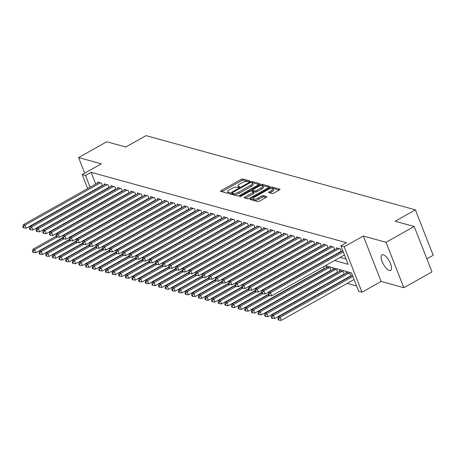 <?xml version="1.0" encoding="UTF-8"?>
<svg xmlns="http://www.w3.org/2000/svg" width="456" height="456" viewBox="0 0 456 456"><rect width="100%" height="100%" fill="white"/><g stroke="black" fill="none" stroke-linecap="round" stroke-linejoin="round"><path stroke-width="0.68" d="M249.443 181.437A0.958 0.308 -21.4 0 0 249.877 180.964A0.958 0.308 -21.4 0 0 249.763 180.878L242.843 178.969A1.368 0.439 -21.4 0 0 241.087 179.407L221.188 190.579A1.368 0.439 -21.4 0 0 220.567 191.258A1.368 0.439 -21.4 0 0 220.732 191.377L227.652 193.281A0.958 0.308 -21.4 0 0 228.883 192.974A0.958 0.308 -21.4 0 0 229.317 192.5A0.958 0.308 -21.4 0 0 229.197 192.415L228.302 192.17A4.372 1.408 -21.4 0 1 227.766 191.776A4.372 1.408 -21.4 0 1 229.756 189.61L231.414 188.676A4.372 1.408 -21.4 0 1 237.034 187.268L237.935 187.513A0.958 0.308 -21.4 0 0 239.161 187.205A0.958 0.308 -21.4 0 0 239.6 186.732A0.958 0.308 -21.4 0 0 239.48 186.646L238.585 186.396A4.372 1.408 -21.4 0 1 238.049 186.008A4.372 1.408 -21.4 0 1 240.038 183.836L241.697 182.907A4.372 1.408 -21.4 0 1 247.317 181.499L248.212 181.744A0.958 0.308 -21.4 0 0 249.443 181.437M383.245 254.767A8.915 3.34 -119.3 0 0 381.957 254.853A8.915 3.34 -119.3 0 0 382.687 262.861A8.915 3.34 -119.3 0 0 389.401 270.482A8.915 3.34 -119.3 0 0 390.684 270.397A8.915 3.34 -119.3 0 0 389.954 262.388A8.915 3.34 -119.3 0 0 383.245 254.767M272.067 193.543A1.368 0.439 -21.4 0 0 273.822 193.105L279.403 189.97A1.368 0.439 -21.4 0 0 280.024 189.291A1.368 0.439 -21.4 0 0 279.859 189.172L272.175 187.051A1.368 0.439 -21.4 0 0 270.419 187.496L250.521 198.662A1.368 0.439 -21.4 0 0 249.899 199.34A1.368 0.439 -21.4 0 0 250.065 199.46L257.748 201.575A1.368 0.439 -21.4 0 0 259.504 201.136L266.247 197.351A1.368 0.439 -21.4 0 0 266.868 196.673A1.368 0.439 -21.4 0 0 266.703 196.553L263.414 195.647A1.368 0.439 -21.4 0 0 261.659 196.086L258.313 197.967A3.659 1.18 -21.4 0 1 253.165 198.816A3.659 1.18 -21.4 0 1 254.83 197.003L267.928 189.65A3.659 1.18 -21.4 0 1 273.076 188.795A3.659 1.18 -21.4 0 1 271.411 190.614L269.228 191.839A1.368 0.439 -21.4 0 0 268.607 192.517A1.368 0.439 -21.4 0 0 268.778 192.637L272.067 193.543M414.202 226.489L431.997 271.907L403.845 287.707L386.044 242.29L414.202 226.489L395.13 221.234L415.399 209.857L146.091 135.643L125.816 147.014L106.75 141.759L78.592 157.565L101.312 163.824L82.165 174.568L85.483 175.48L91.114 172.322L346.497 242.7L340.866 245.858L344.183 246.776L361.978 292.193L358.661 291.281L351.445 272.865L325.379 265.683M386.044 242.29L363.324 236.031L344.183 246.776M259.156 184.389A1.368 0.439 -21.4 0 0 259.777 183.711A1.368 0.439 -21.4 0 0 259.606 183.591L251.923 181.471A1.368 0.439 -21.4 0 0 250.167 181.915L230.269 193.082A1.368 0.439 -21.4 0 0 229.647 193.76A1.368 0.439 -21.4 0 0 229.818 193.88L237.502 195.994A1.368 0.439 -21.4 0 0 239.257 195.556L259.156 184.389M262.052 184.264L269.735 186.379A1.368 0.439 -21.4 0 1 269.901 186.504A1.368 0.439 -21.4 0 1 269.279 187.182L249.381 198.349A1.368 0.439 -21.4 0 1 247.625 198.787L244.336 197.881A1.368 0.439 -21.4 0 1 244.171 197.761A1.368 0.439 -21.4 0 1 244.792 197.083L252.858 192.552A1.368 0.439 -21.4 0 0 253.485 191.873A1.368 0.439 -21.4 0 0 253.314 191.754L251.136 191.149A1.368 0.439 -21.4 0 0 249.375 191.594L240.973 196.308A0.958 0.308 -21.4 0 1 239.628 196.53A0.958 0.308 -21.4 0 1 240.067 196.057L260.296 184.703A1.368 0.439 -21.4 0 1 262.052 184.264L262.531 185.489L269.074 187.296M78.592 157.565L84.702 173.143M350.026 276.25L350.527 276.387M343.397 274.421L343.898 274.558M336.762 272.591L337.263 272.728M330.127 270.767L330.628 270.904M323.492 268.937L323.994 269.074M102.594 185.757L101.568 183.141L97.59 182.047L97.897 182.839M109.223 187.587L108.203 184.971L104.219 183.871L104.532 184.669M115.858 189.411L114.832 186.795L110.854 185.7L111.167 186.498M122.493 191.241L121.467 188.624L117.488 187.53L117.796 188.322M129.128 193.07L128.102 190.454L124.117 189.354L124.431 190.152M135.757 194.894L134.731 192.278L130.752 191.184L131.066 191.982M142.392 196.724L141.366 194.108L137.387 193.013L137.701 193.806M149.026 198.554L148 195.937L144.022 194.837L144.33 195.635M155.661 200.383L154.635 197.767L150.651 196.667L150.964 197.465M162.29 202.207L161.264 199.591L157.286 198.497L157.599 199.295M168.925 204.037L167.899 201.421L163.921 200.326L164.234 201.119M175.56 205.867L174.534 203.251L170.555 202.15L170.863 202.948M182.189 207.691L181.169 205.075L177.184 203.98L177.498 204.778M188.824 209.521L187.798 206.904L183.819 205.81L184.133 206.602M195.459 211.35L194.433 208.734L190.454 207.634L190.768 208.432M202.093 213.174L201.067 210.558L197.089 209.464L197.397 210.262M208.723 215.004L207.697 212.388L203.718 211.293L204.031 212.086M215.357 216.834L214.331 214.217L210.353 213.117L210.666 213.915M221.992 218.663L220.966 216.047L216.988 214.947L217.295 215.745M228.627 220.487L227.601 217.871L223.617 216.777L223.93 217.575M235.256 222.317L234.23 219.701L230.251 218.606L230.565 219.399M241.891 224.147L240.865 221.53L236.886 220.43L237.2 221.228M248.526 225.971L247.5 223.355L243.521 222.26L243.829 223.058M255.155 227.8L254.135 225.184L250.15 224.09L250.464 224.882M261.79 229.63L260.764 227.014L256.785 225.914L257.099 226.712M268.424 231.454L267.398 228.844L263.42 227.743L263.733 228.541M275.059 233.284L274.033 230.668L270.055 229.573L270.362 230.365M281.688 235.114L280.668 232.497L276.684 231.397L276.997 232.195M288.323 236.943L287.297 234.327L283.318 233.227L283.632 234.025M294.958 238.767L293.932 236.151L289.953 235.057L290.261 235.855M301.593 240.597L300.567 237.981L296.582 236.886L296.896 237.679M308.222 242.427L307.196 239.81L303.217 238.71L303.531 239.508M314.857 244.251L313.831 241.634L309.852 240.54L310.165 241.338M321.491 246.08L320.465 243.464L316.487 242.37L316.795 243.162M328.12 247.91L327.1 245.294L323.116 244.194L323.429 244.992M334.755 249.74L333.729 247.123L329.751 246.023L330.064 246.821M341.39 251.564L340.364 248.947L336.385 247.853L336.699 248.651M91.114 172.322L95.714 184.064M97.367 188.271L97.498 188.613M101.374 191.571L101.876 191.714M108.004 193.401L108.505 193.538M114.638 195.231L115.14 195.367M121.273 197.055L121.775 197.197M127.908 198.884L128.404 199.021M134.537 200.714L135.039 200.851M141.172 202.544L141.673 202.681M147.807 204.368L148.308 204.505M154.436 206.197L154.937 206.334M161.071 208.027L161.572 208.164M167.705 209.851L168.207 209.994M174.34 211.681L174.842 211.818M180.969 213.511L181.471 213.647M187.604 215.335L188.106 215.477M194.239 217.164L194.74 217.301M200.874 218.994L201.37 219.131M207.503 220.824L208.004 220.96M214.138 222.648L214.639 222.784M220.772 224.477L221.274 224.614M227.407 226.307L227.903 226.444M234.036 228.131L234.538 228.274M240.671 229.961L241.173 230.098M247.306 231.79L247.807 231.927M253.935 233.614L254.437 233.757M260.57 235.444L261.071 235.581M267.205 237.274L267.706 237.411M273.839 239.104L274.341 239.24M280.469 240.928L280.97 241.064M287.103 242.757L287.605 242.894M293.738 244.587L294.24 244.724M300.373 246.411L300.869 246.553M307.002 248.241L307.504 248.377M313.637 250.07L314.138 250.207M320.272 251.894L320.773 252.037M326.901 253.724L327.402 253.861M333.535 255.554L334.037 255.691M340.17 257.383L346.007 258.991M101.608 185.888L102.11 186.025M108.243 187.718L108.745 187.855M114.878 189.548L115.374 189.685M121.507 191.372L122.008 191.514M128.142 193.201L128.643 193.338M134.776 195.031L135.278 195.168M141.411 196.855L141.907 196.998M148.04 198.685L148.542 198.822M154.675 200.515L155.177 200.651M161.31 202.344L161.812 202.481M167.939 204.168L168.441 204.305M174.574 205.998L175.075 206.135M181.209 207.828L181.71 207.964M187.843 209.652L188.345 209.794M194.473 211.481L194.974 211.618M201.107 213.311L201.609 213.448M207.742 215.135L208.244 215.278M214.377 216.965L214.873 217.102M221.006 218.794L221.508 218.931M227.641 220.624L228.142 220.761M234.276 222.448L234.777 222.585M240.905 224.278L241.406 224.415M247.54 226.108L248.041 226.244M254.174 227.932L254.676 228.074M260.809 229.761L261.311 229.898M267.438 231.591L267.94 231.728M274.073 233.415L274.575 233.557M280.708 235.245L281.209 235.381M287.343 237.074L287.839 237.211M293.972 238.904L294.473 239.041M300.607 240.728L301.108 240.871M307.241 242.558L307.743 242.695M313.87 244.387L314.372 244.524M320.505 246.211L321.007 246.354M327.14 248.041L327.642 248.178M333.775 249.871L334.276 250.008M340.404 251.701L340.906 251.837M314.007 274.261L314.509 274.398M320.642 276.091L321.144 276.228M327.277 277.915L327.773 278.057M333.906 279.745L334.408 279.881M340.541 281.574L341.042 281.711M347.176 283.398L356.592 285.998M104.498 206.471L104.635 206.813M111.509 208.506L111.372 208.164M118.144 210.336L118.007 209.994M124.773 212.165L124.642 211.818M131.408 213.989L131.271 213.647M138.043 215.819L137.906 215.477M144.672 217.649L144.541 217.301M151.306 219.473L151.175 219.131M157.941 221.302L157.804 220.96M164.576 223.132L164.439 222.784M171.205 224.956L171.074 224.614M177.84 226.786L177.703 226.444M184.475 228.616L184.338 228.274M191.11 230.445L190.973 230.098M197.739 232.269L197.608 231.927M204.373 234.099L204.237 233.757M211.008 235.929L210.871 235.581M217.637 237.753L217.506 237.411M224.272 239.582L224.141 239.24M230.907 241.412L230.77 241.064M237.542 243.236L237.405 242.894M244.171 245.066L244.04 244.724M250.806 246.895L250.675 246.553M257.44 248.725L257.304 248.377M264.075 250.549L263.938 250.207M270.704 252.379L270.573 252.037M277.339 254.209L277.202 253.861M283.974 256.033L283.837 255.691M290.609 257.862L290.472 257.52M297.238 259.692L297.107 259.35M303.873 261.516L303.736 261.174M310.507 263.346L310.371 263.004M317.137 265.175L317.005 264.833M324.478 268.806L323.64 266.657M326.416 267.718L326.108 266.92L330.087 268.014L331.113 270.63M333.051 269.542L332.737 268.749L336.722 269.844L337.742 272.46M339.686 271.371L339.372 270.573L343.351 271.673L344.377 274.29M346.321 273.201L346.007 272.403L349.986 273.497L351.012 276.114M426.873 258.826L433.2 255.274L415.399 209.857M363.324 236.031L381.125 281.449L403.845 287.707M381.125 281.449L361.978 292.193M334.539 260.541L348.082 264.275L340.866 245.858M95.743 194.735L96.244 194.872M102.372 196.559L102.874 196.701M109.007 198.388L109.508 198.525M115.642 200.218L116.143 200.355M122.276 202.048L122.778 202.185M128.905 203.872L129.407 204.009M135.54 205.702L136.042 205.838M142.175 207.531L142.677 207.668M148.81 209.355L149.306 209.498M155.439 211.185L155.941 211.322M162.074 213.015L162.575 213.151M168.709 214.839L169.21 214.981M175.343 216.668L175.839 216.805M181.972 218.498L182.474 218.635M188.607 220.328L189.109 220.465M195.242 222.152L195.744 222.289M201.871 223.981L202.373 224.118M208.506 225.811L209.008 225.948M215.141 227.635L215.642 227.778M221.776 229.465L222.277 229.602M228.405 231.295L228.906 231.431M235.04 233.119L235.541 233.261M241.674 234.948L242.176 235.085M248.309 236.778L248.805 236.915M254.938 238.608L255.44 238.744M261.573 240.432L262.075 240.574M268.208 242.261L268.709 242.398M274.837 244.091L275.339 244.228M281.472 245.915L281.973 246.058M288.106 247.745L288.608 247.882M294.741 249.575L295.243 249.711M301.37 251.398L301.872 251.541M308.005 253.228L308.507 253.365M314.64 255.058L315.142 255.195M321.275 256.888L321.771 257.024M327.904 258.712L328.405 258.854M85.483 175.48L90.088 187.228M91.736 191.429L91.867 191.776M96.575 211.333L96.444 210.991M94.791 206.785L94.66 206.443M93.013 202.236L92.876 201.894M91.228 197.687L91.092 197.34M89.444 193.139L89.308 192.791M87.66 188.584L82.165 174.568M97.082 205.08L97.219 205.422M98.866 209.629L99.003 209.977M319.246 263.99L318.744 263.853M312.611 262.166L312.115 262.023M305.982 260.336L305.48 260.199M299.347 258.506L298.845 258.37M292.712 256.682L292.21 256.54M286.083 254.853L285.581 254.716M279.448 253.023L278.947 252.886M272.813 251.193L272.312 251.056M266.179 249.369L265.677 249.232M259.549 247.54L259.048 247.403M252.915 245.71L252.413 245.573M246.28 243.886L245.778 243.743M239.645 242.056L239.149 241.919M233.016 240.226L232.514 240.09M226.381 238.402L225.88 238.26M219.746 236.573L219.245 236.436M213.117 234.743L212.616 234.606M206.482 232.913L205.981 232.777M199.848 231.089L199.346 230.953M193.213 229.26L192.711 229.123M186.584 227.43L186.082 227.293M179.949 225.606L179.447 225.463M173.314 223.776L172.813 223.639M166.679 221.947L166.183 221.81M160.05 220.123L159.549 219.98M153.415 218.293L152.914 218.156M146.781 216.463L146.279 216.326M140.152 214.633L139.65 214.497M133.517 212.809L133.015 212.667M126.882 210.98L126.38 210.843M120.247 209.15L119.746 209.013M113.618 207.326L113.116 207.184M106.983 205.496L106.482 205.36M100.349 203.667L99.847 203.53M238.049 186.008L238.528 187.239A4.372 1.408 -21.4 0 0 238.659 187.422M227.766 191.776L228.251 193.008A4.372 1.408 -21.4 0 0 228.382 193.19M248.782 181.699L243.322 180.194A1.368 0.439 -21.4 0 0 241.566 180.639L221.872 191.691M232.127 193.538L230.953 194.193M258.951 184.503L252.407 182.702A1.368 0.439 -21.4 0 0 251.763 182.725M251.096 182.537A0.958 0.308 -21.4 0 0 249.865 182.845L232.4 192.649A0.958 0.308 -21.4 0 0 231.961 193.122A0.958 0.308 -21.4 0 0 232.081 193.207L233.027 193.469A4.372 1.408 -21.4 0 0 238.648 192.056L250.583 185.358A4.372 1.408 -21.4 0 0 252.573 183.187A4.372 1.408 -21.4 0 0 252.037 182.799L251.096 182.537M232.475 194.21A0.958 0.308 -21.4 0 0 232.446 194.353A0.958 0.308 -21.4 0 0 232.56 194.438L232.081 193.207M252.573 183.187L253.057 184.418A4.372 1.408 -21.4 0 1 251.068 186.584L239.126 193.287A4.372 1.408 -21.4 0 1 233.506 194.695L232.56 194.438M245.476 198.195L253.342 193.783A1.368 0.439 -21.4 0 0 253.963 193.105L253.485 191.873M251.359 191.212L252.647 190.494M261.237 187.855A3.659 1.18 -21.4 0 0 262.895 186.037A3.659 1.18 -21.4 0 0 257.748 186.892L253.137 189.485A1.368 0.439 -21.4 0 0 252.516 190.163A1.368 0.439 -21.4 0 0 252.681 190.283L254.864 190.882A1.368 0.439 -21.4 0 0 256.62 190.443L261.237 187.855L261.715 189.08A3.659 1.18 -21.4 0 0 263.38 187.268L262.895 186.037M253.034 191.184A1.368 0.439 -21.4 0 0 252.994 191.389A1.368 0.439 -21.4 0 0 253.16 191.509L252.681 190.283M261.715 189.08L257.099 191.668A1.368 0.439 -21.4 0 1 255.343 192.113L253.16 191.509M262.531 185.489A1.368 0.439 -21.4 0 0 261.322 185.677M273.076 188.795L273.56 190.027A3.659 1.18 -21.4 0 1 271.896 191.839L269.912 192.951M253.165 198.816L253.65 200.047A3.659 1.18 -21.4 0 0 258.797 199.192L258.313 197.967M266.047 197.465L263.899 196.872A1.368 0.439 -21.4 0 0 262.137 197.317L258.797 199.192M253.143 198.685L251.205 199.774M279.203 190.084L272.654 188.282A1.368 0.439 -21.4 0 0 271.548 188.431M56.179 236.208L33.026 249.198L34.684 249.654L35.887 252.721L62.677 237.69M33.083 251.262L32.422 251.079L32.9 252.305L33.567 252.487L33.083 251.262L34.684 249.654L57.103 237.074L56.629 235.849L55.968 235.666L56.447 236.892L59.434 237.314L135.626 194.552M32.422 251.079L33.026 249.198M35.887 252.721L33.567 252.487M100.405 182.822L25.063 225.104L23.404 224.648L98.747 182.366M102.457 185.415L26.266 228.171L25.063 225.104L23.461 226.706L22.8 226.524L23.279 227.755L23.946 227.937L23.461 226.706M23.946 227.937L26.266 228.171M23.404 224.648L22.8 226.524M62.808 238.032L39.661 251.028L41.319 251.484L42.522 254.551L69.312 239.52M39.718 253.086L39.056 252.903L39.535 254.135L40.196 254.317L39.718 253.086L41.319 251.484L63.737 238.904M39.056 252.903L39.661 251.028M42.522 254.551L40.196 254.317M69.443 239.862L46.295 252.852L47.954 253.308L49.157 256.38L75.941 241.344M46.352 254.915L45.685 254.733L46.17 255.958L46.831 256.141L46.352 254.915L47.954 253.308L70.367 240.728L69.893 239.503L69.232 239.32L69.717 240.551L72.698 240.967L148.89 198.212M45.685 254.733L46.295 252.852M49.157 256.38L46.831 256.141M76.078 241.691L52.924 254.682L54.583 255.138L55.786 258.21L82.576 243.173M52.987 256.745L52.32 256.563L52.805 257.788L53.466 257.971L52.987 256.745L54.583 255.138L77.001 242.558L76.528 241.332L75.867 241.15L76.346 242.375L79.333 242.797L155.524 200.036M52.32 256.563L52.924 254.682M55.786 258.21L53.466 257.971M82.713 243.515L59.559 256.511L61.218 256.967L62.421 260.034L89.211 245.003M59.616 258.569L58.955 258.387L59.434 259.618L60.101 259.8L59.616 258.569L61.218 256.967L83.636 244.387L83.163 243.162L82.502 242.98L82.981 244.205L85.967 244.627L162.159 201.865M58.955 258.387L59.559 256.511M62.421 260.034L60.101 259.8M107.04 184.651L31.698 226.934L30.039 226.472L105.382 184.19M109.092 187.239L32.9 230.001L31.698 226.934L30.096 228.536L29.435 228.353L29.914 229.579L30.58 229.767L30.096 228.536M30.58 229.767L32.9 230.001M30.039 226.472L29.435 228.353M113.675 186.475L38.332 228.758L36.674 228.302L112.016 186.019M115.727 189.069L39.535 231.83L38.332 228.758L36.731 230.365L36.064 230.183L36.548 231.409L37.21 231.591L36.731 230.365M37.21 231.591L39.535 231.83M36.674 228.302L36.064 230.183M120.304 188.305L44.962 230.588L43.303 230.132L118.645 187.849M122.356 190.899L46.164 233.654L44.962 230.588L43.366 232.195L42.699 232.013L43.183 233.238L43.844 233.421L43.366 232.195M43.844 233.421L46.164 233.654M43.303 230.132L42.699 232.013M126.939 190.135L51.596 232.417L49.938 231.956L125.28 189.673M128.991 192.723L52.799 235.484L51.596 232.417L49.995 234.019L49.333 233.837L49.812 235.068L50.479 235.25L49.995 234.019M50.479 235.25L52.799 235.484M49.938 231.956L49.333 233.837M89.342 245.345L66.194 258.335L67.853 258.797L69.055 261.864L95.84 246.827M66.251 260.399L65.59 260.216L66.069 261.442L66.73 261.63L66.251 260.399L67.853 258.797L90.271 246.211M65.59 260.216L66.194 258.335M69.055 261.864L66.73 261.63M133.574 191.959L58.231 234.241L56.572 233.785L131.915 191.503M56.629 235.849L58.231 234.241L59.434 237.314M56.572 233.785L55.968 235.666M95.977 247.175L72.829 260.165L74.488 260.621L75.69 263.693L102.475 248.657M72.886 262.228L72.219 262.046L72.703 263.272L73.365 263.454L72.886 262.228L74.488 260.621L96.9 248.041L96.427 246.816L95.766 246.633L96.244 247.859L99.231 248.281L175.423 205.519M72.219 262.046L72.829 260.165M75.69 263.693L73.365 263.454M140.209 193.789L64.866 236.071L63.207 235.615L138.55 193.333M142.255 196.382L66.069 239.138L64.866 236.071L63.264 237.679L62.597 237.496L63.082 238.722L63.743 238.904L63.264 237.679M63.743 238.904L66.069 239.138M63.207 235.615L62.597 237.496M102.611 248.999L79.458 261.995L81.117 262.451L82.319 265.517L109.109 250.486M79.515 264.058L78.854 263.87L79.333 265.101L79.999 265.284L79.515 264.058L81.117 262.451L103.535 249.871L103.062 248.645L102.4 248.463L102.879 249.688L105.866 250.11L182.058 207.349M78.854 263.87L79.458 261.995M82.319 265.517L79.999 265.284M146.838 195.618L71.495 237.901L69.836 237.445L145.179 195.162M69.893 239.503L71.495 237.901L72.698 240.967M69.836 237.445L69.232 239.32M109.246 250.828L86.093 263.819L87.751 264.28L88.954 267.347L115.744 252.316M86.15 265.882L85.489 265.7L85.967 266.931L86.634 267.113L86.15 265.882L87.751 264.28L110.17 251.701L109.696 250.475L109.03 250.293L109.514 251.518L112.501 251.934L188.693 209.179M85.489 265.7L86.093 263.819M88.954 267.347L86.634 267.113M153.472 197.442L78.13 239.725L76.471 239.269L151.814 196.986M76.528 241.332L78.13 239.725L79.333 242.797M76.471 239.269L75.867 241.15M115.875 252.658L92.728 265.648L94.386 266.104L95.589 269.177L122.373 254.14M92.785 267.712L92.123 267.529L92.602 268.755L93.263 268.937L92.785 267.712L94.386 266.104L116.799 253.525M92.123 267.529L92.728 265.648M95.589 269.177L93.263 268.937M122.51 254.488L99.362 267.478L101.015 267.934L102.218 271.001L129.008 255.97M99.419 269.542L98.752 269.359L99.237 270.585L99.898 270.767L99.419 269.542L101.015 267.934L123.433 255.354L122.96 254.129L122.299 253.946L122.778 255.172L125.765 255.594L201.957 212.832M98.752 269.359L99.362 267.478M102.218 271.001L99.898 270.767M129.145 256.312L105.991 269.308L107.65 269.764L108.853 272.83L135.643 257.8M106.049 271.366L105.387 271.183L105.866 272.414L106.533 272.597L106.049 271.366L107.65 269.764L130.068 257.184L129.595 255.958L128.934 255.776L129.413 257.002L132.4 257.418L208.591 214.662M105.387 271.183L105.991 269.308M108.853 272.83L106.533 272.597M135.774 258.142L112.626 271.132L114.285 271.588L115.488 274.66L142.278 259.624M112.683 273.195L112.022 273.013L112.501 274.238L113.162 274.421L112.683 273.195L114.285 271.588L136.703 259.008L136.23 257.782L135.563 257.6L136.048 258.831L139.034 259.247L215.221 216.492M112.022 273.013L112.626 271.132M115.488 274.66L113.162 274.421M142.409 259.971L119.261 272.962L120.92 273.418L122.122 276.49L148.907 261.453M119.318 275.025L118.651 274.843L119.136 276.068L119.797 276.25L119.318 275.025L120.92 273.418L143.332 260.838M118.651 274.843L119.261 272.962M122.122 276.49L119.797 276.25M149.044 261.795L125.89 274.791L127.549 275.247L128.752 278.314L155.542 263.283M125.953 276.849L125.286 276.667L125.77 277.898L126.432 278.08L125.953 276.849L127.549 275.247L149.967 262.667L149.494 261.442L148.833 261.26L149.311 262.485L152.298 262.907L228.49 220.145M125.286 276.667L125.89 274.791M128.752 278.314L126.432 278.08M155.678 263.625L132.525 276.615L134.184 277.077L135.386 280.144L162.176 265.107M132.582 278.679L131.921 278.496L132.4 279.722L133.066 279.91L132.582 278.679L134.184 277.077L156.602 264.491M131.921 278.496L132.525 276.615M135.386 280.144L133.066 279.91M162.307 265.455L139.16 278.445L140.819 278.901L142.021 281.973L168.805 266.937M139.217 280.508L138.556 280.326L139.034 281.551L139.696 281.734L139.217 280.508L140.819 278.901L163.237 266.321L162.763 265.096L162.097 264.913L162.581 266.144L165.568 266.56L241.754 223.799M138.556 280.326L139.16 278.445M142.021 281.973L139.696 281.734M168.942 267.279L145.795 280.275L147.453 280.731L148.656 283.797L175.44 268.766M145.852 282.338L145.185 282.156L145.669 283.381L146.33 283.564L145.852 282.338L147.453 280.731L169.866 268.151M145.185 282.156L145.795 280.275M148.656 283.797L146.33 283.564M175.577 269.108L152.424 282.099L154.082 282.56L155.285 285.627L182.075 270.596M152.481 284.162L151.82 283.98L152.298 285.211L152.965 285.393L152.481 284.162L154.082 282.56L176.5 269.98L176.027 268.755L175.366 268.573L175.845 269.798L178.832 270.214L255.024 227.458M151.82 283.98L152.424 282.099M155.285 285.627L152.965 285.393M182.212 270.938L159.058 283.928L160.717 284.384L161.92 287.457L188.71 272.42M159.115 285.992L158.454 285.809L158.933 287.035L159.6 287.217L159.115 285.992L160.717 284.384L183.135 271.804L182.662 270.579L182.001 270.397L182.48 271.628L185.467 272.044L261.659 229.288M158.454 285.809L159.058 283.928M161.92 287.457L159.6 287.217M188.841 272.768L165.693 285.758L167.352 286.214L168.555 289.281L195.339 274.25M165.75 287.821L165.089 287.639L165.568 288.865L166.229 289.047L165.75 287.821L167.352 286.214L189.77 273.634L189.297 272.409L188.63 272.226L189.115 273.452L192.096 273.874L268.288 231.112M165.089 287.639L165.693 285.758M168.555 289.281L166.229 289.047M160.107 199.272L84.765 241.555L83.106 241.099L158.449 198.816M83.163 243.162L84.765 241.555L85.967 244.627M83.106 241.099L82.502 242.98M166.736 201.102L91.399 243.384L89.741 242.928L165.083 200.646M168.788 203.695L92.596 246.451L91.399 243.384L89.798 244.992L89.131 244.804L89.615 246.035L90.277 246.217L89.798 244.992M90.277 246.217L92.596 246.451M89.741 242.928L89.131 244.804M173.371 202.931L98.029 245.214L96.37 244.752L171.712 202.47M96.427 246.816L98.029 245.214L99.231 248.281M96.37 244.752L95.766 246.633M180.006 204.755L104.663 247.038L103.005 246.582L178.347 204.299M103.062 248.645L104.663 247.038L105.866 250.11M103.005 246.582L102.4 248.463M186.641 206.585L111.298 248.868L109.639 248.412L184.982 206.129M109.696 250.475L111.298 248.868L112.501 251.934M109.639 248.412L109.03 250.293M193.27 208.415L117.927 250.697L116.269 250.241L191.611 207.953M195.322 211.003L119.13 253.764L117.927 250.697L116.331 252.299L115.664 252.117L116.149 253.348L116.81 253.53L116.331 252.299M116.81 253.53L119.13 253.764M116.269 250.241L115.664 252.117M199.905 210.239L124.562 252.521L122.903 252.065L198.246 209.783M122.96 254.129L124.562 252.521L125.765 255.594M122.903 252.065L122.299 253.946M206.54 212.069L131.197 254.351L129.538 253.895L204.881 211.612M129.595 255.958L131.197 254.351L132.4 257.418M129.538 253.895L128.934 255.776M213.174 213.898L137.832 256.181L136.173 255.725L211.516 213.442M136.23 257.782L137.832 256.181L139.034 259.247M136.173 255.725L135.563 257.6M219.803 215.722L144.461 258.01L142.802 257.549L218.145 215.266M221.855 218.316L145.663 261.077L144.461 258.01L142.865 259.612L142.198 259.43L142.682 260.655L143.344 260.838L142.865 259.612M143.344 260.838L145.663 261.077M142.802 257.549L142.198 259.43M226.438 217.552L151.096 259.834L149.437 259.378L224.779 217.096M149.494 261.442L151.096 259.834L152.298 262.907M149.437 259.378L148.833 261.26M233.073 219.382L157.73 261.664L156.072 261.208L231.414 218.926M235.125 221.975L158.933 264.731L157.73 261.664L156.129 263.272L155.467 263.083L155.946 264.315L156.607 264.497L156.129 263.272M156.607 264.497L158.933 264.731M156.072 261.208L155.467 263.083M195.476 274.592L172.328 287.588L173.981 288.044L175.184 291.11L201.974 276.079M172.385 289.645L171.718 289.463L172.203 290.694L172.864 290.877L172.385 289.645L173.981 288.044L196.399 275.464M171.718 289.463L172.328 287.588M175.184 291.11L172.864 290.877M202.111 276.421L178.957 289.412L180.616 289.868L181.819 292.94L208.609 277.904M179.014 291.475L178.353 291.293L178.832 292.518L179.499 292.701L179.014 291.475L180.616 289.868L203.034 277.288M178.353 291.293L178.957 289.412M181.819 292.94L179.499 292.701M208.745 278.251L185.592 291.241L187.251 291.697L188.453 294.77L215.243 279.733M185.649 293.305L184.988 293.123L185.467 294.348L186.133 294.53L185.649 293.305L187.251 291.697L209.669 279.118L209.196 277.892L208.529 277.71L209.013 278.935L212 279.357L288.186 236.596M184.988 293.123L185.592 291.241M188.453 294.77L186.133 294.53M215.374 280.075L192.227 293.071L193.885 293.527L195.088 296.594L221.872 281.563M192.284 295.135L191.617 294.947L192.101 296.178L192.763 296.36L192.284 295.135L193.885 293.527L216.298 280.947M191.617 294.947L192.227 293.071M195.088 296.594L192.763 296.36M239.702 221.211L164.365 263.494L162.706 263.032L238.049 220.75M162.763 265.096L164.365 263.494L165.568 266.56M162.706 263.032L162.097 264.913M246.337 223.035L170.994 265.318L169.336 264.862L244.678 222.579M248.389 225.629L172.197 268.39L170.994 265.318L169.393 266.925L168.731 266.743L169.21 267.968L169.877 268.151L169.393 266.925M169.877 268.151L172.197 268.39M169.336 264.862L168.731 266.743M252.972 224.865L177.629 267.148L175.97 266.692L251.313 224.409M176.027 268.755L177.629 267.148L178.832 270.214M175.97 266.692L175.366 268.573M259.606 226.695L184.264 268.977L182.605 268.521L257.948 226.239M182.662 270.579L184.264 268.977L185.467 272.044M182.605 268.521L182.001 270.397M222.009 281.905L198.856 294.895L200.515 295.357L201.717 298.423L228.507 283.387M198.919 296.959L198.252 296.776L198.736 298.002L199.397 298.19L198.919 296.959L200.515 295.357L222.933 282.771M198.252 296.776L198.856 294.895M201.717 298.423L199.397 298.19M266.236 228.519L190.893 270.801L189.24 270.345L264.577 228.063M189.297 272.409L190.893 270.801L192.096 273.874M189.24 270.345L188.63 272.226M228.644 283.735L205.491 296.725L207.149 297.181L208.352 300.253L235.142 285.217M205.548 298.788L204.886 298.606L205.365 299.831L206.032 300.014L205.548 298.788L207.149 297.181L229.567 284.601L229.094 283.375L228.433 283.193L228.912 284.424L231.899 284.84L308.091 242.079M204.886 298.606L205.491 296.725M208.352 300.253L206.032 300.014M272.87 230.348L197.528 272.631L195.869 272.175L271.212 229.892M274.922 232.942L198.73 275.703L197.528 272.631L195.926 274.238L195.265 274.056L195.744 275.281L196.411 275.464L195.926 274.238M196.411 275.464L198.73 275.703M195.869 272.175L195.265 274.056M235.273 285.559L212.125 298.555L213.784 299.011L214.987 302.077L241.777 287.046M212.182 300.618L211.521 300.436L212 301.661L212.661 301.843L212.182 300.618L213.784 299.011L236.202 286.431L235.729 285.205L235.062 285.023L235.547 286.248L238.534 286.67L314.72 243.909M211.521 300.436L212.125 298.555M214.987 302.077L212.661 301.843M279.505 232.178L204.163 274.461L202.504 274.005L277.846 231.722M281.557 234.772L205.365 277.527L204.163 274.461L202.561 276.062L201.9 275.88L202.379 277.111L203.04 277.294L202.561 276.062M203.04 277.294L205.365 277.527M202.504 274.005L201.9 275.88M241.908 287.388L218.76 300.384L220.419 300.84L221.622 303.907L248.406 288.876M218.817 302.442L218.15 302.26L218.635 303.491L219.296 303.673L218.817 302.442L220.419 300.84L242.831 288.26M218.15 302.26L218.76 300.384M221.622 303.907L219.296 303.673M286.14 234.002L210.797 276.29L209.139 275.829L284.481 233.546M209.196 277.892L210.797 276.29L212 279.357M209.139 275.829L208.529 277.71M248.543 289.218L225.389 302.208L227.048 302.664L228.251 305.737L255.041 290.7M225.446 304.272L224.785 304.089L225.27 305.315L225.931 305.497L225.446 304.272L227.048 302.664L249.466 290.084M224.785 304.089L225.389 302.208M228.251 305.737L225.931 305.497M292.769 235.832L217.426 278.114L215.768 277.658L291.11 235.376M294.821 238.425L218.629 281.187L217.426 278.114L215.83 279.722L215.164 279.539L215.648 280.765L216.309 280.947L215.83 279.722M216.309 280.947L218.629 281.187M215.768 277.658L215.164 279.539M255.178 291.048L232.024 304.038L233.683 304.494L234.886 307.566L261.676 292.53M232.081 306.101L231.42 305.919L231.899 307.144L232.566 307.327L232.081 306.101L233.683 304.494L256.101 291.914L255.628 290.689L254.967 290.506L255.445 291.732L258.432 292.153L334.624 249.392M231.42 305.919L232.024 304.038M234.886 307.566L232.566 307.327M299.404 237.661L224.061 279.944L222.403 279.488L297.745 237.205M301.456 240.255L225.264 283.011L224.061 279.944L222.46 281.551L221.798 281.363L222.277 282.595L222.944 282.777L222.46 281.551M222.944 282.777L225.264 283.011M222.403 279.488L221.798 281.363M261.807 292.872L238.659 305.868L240.318 306.324L241.52 309.39L268.305 294.359M238.716 307.925L238.055 307.743L238.534 308.974L239.195 309.157L238.716 307.925L240.318 306.324L262.736 293.744L262.263 292.518L261.596 292.336L262.08 293.561L265.061 293.983L341.253 251.222M238.055 307.743L238.659 305.868M241.52 309.39L239.195 309.157M306.039 239.491L230.696 281.774L229.037 281.312L304.38 239.029M229.094 283.375L230.696 281.774L231.899 284.84M229.037 281.312L228.433 283.193M268.441 294.701L245.294 307.692L246.952 308.153L248.155 311.22L324.341 268.459M245.351 309.755L244.684 309.573L245.168 310.798L245.83 310.981L245.351 309.755L246.952 308.153L269.365 295.568M244.684 309.573L245.294 307.692M248.155 311.22L245.83 310.981M312.668 241.315L237.331 283.598L235.672 283.142L311.015 240.859M235.729 285.205L237.331 283.598L238.534 286.67M235.672 283.142L235.062 285.023M327.265 267.239L251.923 309.521L253.582 309.977L254.784 313.05L330.976 270.288M251.98 311.585L251.319 311.402L251.797 312.628L252.464 312.81L251.98 311.585L253.582 309.977L328.924 267.695M251.319 311.402L251.923 309.521M254.784 313.05L252.464 312.81M319.303 243.145L243.96 285.427L242.301 284.971L317.644 242.689M321.355 245.738L245.163 288.494L243.96 285.427L242.358 287.035L241.697 286.852L242.176 288.078L242.843 288.26L242.358 287.035M242.843 288.26L245.163 288.494M242.301 284.971L241.697 286.852M333.9 269.068L258.558 311.351L260.216 311.807L261.419 314.874L337.611 272.118M258.615 313.414L257.953 313.226L258.432 314.458L259.099 314.64L258.615 313.414L260.216 311.807L335.559 269.524M257.953 313.226L258.558 311.351M261.419 314.874L259.099 314.64M325.937 244.975L250.595 287.257L248.936 286.801L324.279 244.519M327.989 247.568L251.797 290.324L250.595 287.257L248.993 288.859L248.332 288.676L248.811 289.908L249.478 290.09L248.993 288.859M249.478 290.09L251.797 290.324M248.936 286.801L248.332 288.676M340.535 270.892L265.192 313.175L266.851 313.637L268.054 316.703L344.246 273.942M265.25 315.238L264.583 315.056L265.067 316.287L265.728 316.47L265.25 315.238L266.851 313.637L342.194 271.354M264.583 315.056L265.192 313.175M268.054 316.703L265.728 316.47M332.572 246.799L257.23 289.081L255.571 288.625L330.913 246.343M255.628 290.689L257.23 289.081L258.432 292.153M255.571 288.625L254.967 290.506M347.164 272.722L271.827 315.005L273.48 315.461L274.683 318.533L350.875 275.772M271.884 317.068L271.217 316.886L271.702 318.111L272.363 318.294L271.884 317.068L273.48 315.461L348.823 273.178M271.217 316.886L271.827 315.005M274.683 318.533L272.363 318.294M339.201 248.628L263.859 290.911L262.206 290.455L337.543 248.172M262.263 292.518L263.859 290.911L265.061 293.983M262.206 290.455L261.596 292.336M352.414 275.327L278.456 316.834L280.115 317.29L281.318 320.357L354.061 279.534M278.513 318.898L277.852 318.715L278.331 319.941L278.998 320.123L278.513 318.898L280.115 317.29L352.858 276.467M277.852 318.715L278.456 316.834M281.318 320.357L278.998 320.123M343.237 251.917L270.493 292.741L268.835 292.285L342.792 250.777M344.44 254.984L271.696 295.807L270.493 292.741L268.892 294.342L268.231 294.16L268.709 295.391L269.376 295.573L268.892 294.342M269.376 295.573L271.696 295.807M268.835 292.285L268.231 294.16M238.944 187.313L238.585 186.396M228.661 193.082L228.302 192.17M221.593 191.617L221.188 190.579M241.566 180.639L241.087 179.407M243.322 180.194L242.843 178.969M230.679 194.119L230.269 193.082M250.441 182.605L250.167 181.915M252.407 182.702L251.923 181.471M259.738 183.916L259.606 183.591M233.506 194.695L233.027 193.469M239.126 193.287L238.648 192.056M251.068 186.584L250.583 185.358M269.861 186.703L269.735 186.379M245.197 198.121L244.792 197.083M253.342 193.783L252.858 192.552M240.272 196.582L240.067 196.057M260.712 185.78L260.296 184.703M255.343 192.113L254.864 190.882M257.099 191.668L256.62 190.443M269.638 192.877L269.228 191.839M271.896 191.839L271.411 190.614M262.137 197.317L261.659 196.086M263.899 196.872L263.414 195.647M266.828 196.878L266.703 196.553M250.925 199.7L250.521 198.662M270.83 188.55L270.419 187.496M272.654 188.282L272.175 187.051M279.984 189.496L279.859 189.172M232.446 194.353L231.961 193.122M252.994 191.389L252.516 190.163"/></g></svg>
